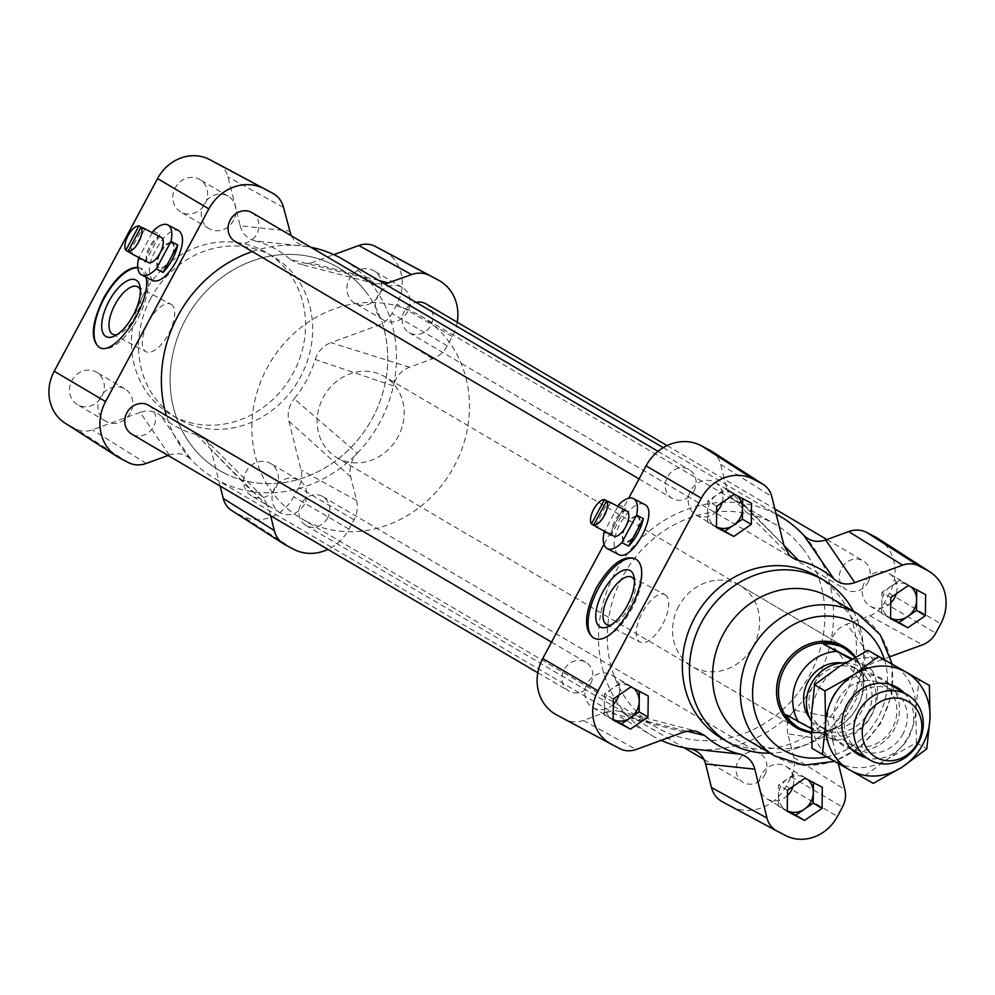 <?xml version="1.0" encoding="UTF-8"?>
<svg xmlns="http://www.w3.org/2000/svg" width="995" height="995" viewBox="0 0 995 995"><rect width="100%" height="100%" fill="white"/><g stroke="black" fill="none" stroke-linecap="round" stroke-linejoin="round"><path stroke-width="0.75" stroke-dasharray="4.97 3.73" d="M626.9 511.119A14.104 6.181 -62.3 0 0 614.873 520.746A14.104 6.181 -62.3 0 0 613.803 536.106M593.605 525.124L595.159 525.945A14.104 6.181 -62.3 0 0 595.333 526.168M595.159 525.945L608.156 501.691M610.345 502.836L597.286 527.201M617.895 506.405L604.562 531.268M618.828 504.652L625.569 508.184L610.83 535.671L604.102 532.138M618.268 554.377C612.112 549.128 612.796 538.643 620.295 522.91L629.512 510.248C635.444 504.54 640.432 502.587 644.449 504.39M625.569 508.184A28.208 12.35 -62.3 0 0 610.83 535.671M161.302 237.444A14.104 6.181 -62.3 0 0 149.287 247.071A14.104 6.181 -62.3 0 0 148.205 262.431M128.007 251.449L129.561 252.27A14.104 6.181 -62.3 0 0 129.736 252.494M129.561 252.27L142.571 228.017M144.76 229.161L131.701 253.514M152.297 232.718L138.964 257.593M153.242 230.977L159.984 234.509L145.245 261.996L138.504 258.464M152.658 280.69C145.805 270.789 149.772 256.188 164.573 236.909C170.356 231.126 175.12 229.061 178.876 230.728M159.984 234.509A28.208 12.35 -62.3 0 0 145.245 261.996M327.604 517.96A16.691 15 -59.6 0 1 305.851 525.372A16.691 15 -59.6 0 1 301.385 503.383A16.691 15 -59.6 0 1 322.778 496.592A16.691 15 -59.6 0 1 327.604 517.96M764.769 774.918A16.691 15 120.4 0 0 759.931 753.563A16.691 15 120.4 0 0 738.539 760.354A16.691 15 120.4 0 0 743.016 782.344A16.691 15 120.4 0 0 764.769 774.918M251.984 212.656A16.691 15 -59.6 0 1 256.822 234.012A16.691 15 -59.6 0 1 235.069 241.437M693.975 490.983A16.691 15 120.4 0 0 689.149 469.628A16.691 15 120.4 0 0 667.757 476.406A16.691 15 120.4 0 0 672.222 498.408A16.691 15 120.4 0 0 693.975 490.983M426.084 303.923A16.691 15 -59.6 0 1 430.91 325.29A16.691 15 -59.6 0 1 409.156 332.716A16.691 15 -59.6 0 1 402.602 315.962A16.691 15 -59.6 0 1 416.047 302.356M868.075 582.249A16.691 15 120.4 0 0 863.237 560.894A16.691 15 120.4 0 0 841.845 567.685A16.691 15 120.4 0 0 846.322 589.674A16.691 15 120.4 0 0 868.075 582.249M148.678 405.326A16.691 15 -59.6 0 1 153.504 426.681A16.691 15 -59.6 0 1 131.763 434.106M590.669 683.652A16.691 15 120.4 0 0 585.844 662.284A16.691 15 120.4 0 0 564.439 669.075A16.691 15 120.4 0 0 568.916 691.077A16.691 15 120.4 0 0 590.669 683.652M343.263 259.558A126.962 114.114 -59.6 0 1 366.533 278.277A126.962 114.114 -59.6 0 1 393.373 385.898A126.962 114.114 -59.6 0 1 357.28 453.21A126.962 114.114 -59.6 0 1 252.133 491.654A126.962 114.114 -59.6 0 1 214.584 478.471A126.962 114.114 -59.6 0 1 191.301 459.765A126.962 114.114 -59.6 0 1 166.414 415.748M252.307 251.573A126.962 114.114 -59.6 0 1 305.714 246.387A126.962 114.114 -59.6 0 1 310.888 247.282M776.175 514.166A126.962 114.114 120.4 0 0 742.867 503.346A126.962 114.114 120.4 0 0 614.997 572.983A126.962 114.114 120.4 0 0 628.467 716.723A126.962 114.114 120.4 0 0 651.737 735.442A126.962 114.114 120.4 0 0 661.178 740.342M689.286 748.613A126.962 114.114 120.4 0 0 794.433 710.181A126.962 114.114 120.4 0 0 830.526 642.869A126.962 114.114 120.4 0 0 803.699 535.235M365.538 291.423A117.559 105.657 120.4 0 0 338.487 267.667A117.559 105.657 120.4 0 0 187.831 315.477A117.559 105.657 120.4 0 0 219.348 470.361A117.559 105.657 120.4 0 0 358.573 438.982A117.559 105.657 120.4 0 0 365.538 291.423M802.691 548.394A117.559 105.657 -59.6 0 1 795.739 695.953A117.559 105.657 -59.6 0 1 656.513 727.333A117.559 105.657 -59.6 0 1 624.997 572.436A117.559 105.657 -59.6 0 1 775.652 524.639A117.559 105.657 -59.6 0 1 802.691 548.394M683.951 732.021L606.477 711.972L583.431 720.405A25.858 23.246 -59.6 0 1 565.297 719.447L556.827 715.007M890.388 656.563L874.704 662.297C866.993 665.344 861.769 670.953 859.021 679.112A101.801 91.503 -59.6 0 1 837.927 718.452C832.641 725.255 830.875 732.681 832.653 740.715L787.853 733.875L793.736 757.469A25.858 23.246 -59.6 0 1 791.125 776.747L786.112 786.112A43.494 39.091 -59.6 0 1 730.927 806.273L722.457 801.846M832.653 740.715L838.325 763.501M878.013 538.519A43.494 39.091 -59.6 0 1 889.418 593.443L884.393 602.808A25.858 23.246 -59.6 0 1 869.717 615.756L846.67 624.188L874.704 662.297M711.301 451.058A25.858 23.246 -59.6 0 1 720.678 464.429L726.561 488.023L783.973 545.471M678.64 606.353A47.026 42.263 120.4 0 0 692.246 666.526A47.026 42.263 120.4 0 0 752.518 647.397A47.026 42.263 120.4 0 0 739.907 585.446A47.026 42.263 120.4 0 0 678.64 606.353M787.853 733.875C785.975 725.081 788.177 717.184 794.433 710.181L837.927 718.452M859.021 679.112L830.526 642.869C832.877 633.815 838.263 627.584 846.67 624.188M606.477 711.972L615.184 710.629L619.325 711.263L622.472 712.395L628.467 716.723L686.774 731.188M603.99 544.302L628.703 498.221M783.948 545.384L742.867 503.346L735.255 500.485L732.133 497.973L729.808 495.187L726.561 488.023M817.044 576.242A94.04 84.525 -59.6 0 1 842.268 700.157A94.04 84.525 -59.6 0 1 721.736 738.402M739.907 585.446L843.872 646.551A47.026 42.263 -59.6 0 1 856.471 708.502A47.026 42.263 -59.6 0 1 796.211 727.631L692.246 666.526M853.474 611.291A94.04 84.525 -59.6 0 1 862.603 639.499A94.04 84.525 -59.6 0 1 799.159 747.432A94.04 84.525 -59.6 0 1 770.08 753.178M830.402 597.734A82.286 73.966 -59.6 0 1 864.046 649.424A82.286 73.966 -59.6 0 1 808.537 743.862A82.286 73.966 -59.6 0 1 747.009 739.621M457.202 322.218A43.494 39.091 -59.6 0 1 452.252 336.472L447.228 345.837A25.858 23.246 -59.6 0 1 432.564 358.797L409.505 367.217C401.097 370.613 395.724 376.844 393.373 385.898L315.241 359.469A101.801 91.503 -59.6 0 1 294.147 398.808L357.28 453.21C351.011 460.212 348.822 468.11 350.7 476.903L356.583 500.497A25.858 23.246 -59.6 0 1 353.971 519.776L348.946 529.141A43.494 39.091 -59.6 0 1 327.902 549.402M379.282 294.831A18.805 16.903 120.4 0 0 373.846 270.764A18.805 16.903 120.4 0 0 349.73 278.413A18.805 16.903 120.4 0 0 354.78 303.201A18.805 16.903 120.4 0 0 379.282 294.831M101.876 396.234A18.805 16.903 120.4 0 0 96.44 372.167A18.805 16.903 120.4 0 0 72.336 379.816A18.805 16.903 120.4 0 0 77.374 404.592A18.805 16.903 120.4 0 0 101.876 396.234M205.194 203.565A18.805 16.903 120.4 0 0 199.746 179.498A18.805 16.903 120.4 0 0 175.642 187.147A18.805 16.903 120.4 0 0 180.68 211.923A18.805 16.903 120.4 0 0 205.194 203.565M275.976 487.5A18.805 16.903 120.4 0 0 270.528 463.434A18.805 16.903 120.4 0 0 246.424 471.083A18.805 16.903 120.4 0 0 251.474 495.871A18.805 16.903 120.4 0 0 275.976 487.5M150.73 298.425A94.04 84.525 120.4 0 0 177.956 418.758A94.04 84.525 120.4 0 0 298.475 380.513A94.04 84.525 120.4 0 0 273.264 256.598A94.04 84.525 120.4 0 0 150.73 298.425M350.7 476.903L288.861 421.084C287.095 413.062 288.849 405.637 294.147 398.808M288.861 421.084L301.062 469.976A23.395 21.032 -59.6 0 1 298.699 487.413L293.674 496.779A41.031 36.877 -59.6 0 1 241.611 515.808L233.153 511.368A23.395 21.032 -59.6 0 1 231.711 510.534M220.131 486.058L211.027 449.529L268.439 506.977L262.929 497.077L259.11 494.129L252.133 491.654L196.45 434.517L205.592 439.703L208.303 443.111L211.027 449.529M196.45 434.517A101.801 91.503 -59.6 0 1 160.904 415.885L191.301 459.765C185.207 453.782 177.881 452.203 169.324 455.013L168.093 455.461M169.324 455.013L140.158 412.378C147.981 409.753 154.897 410.923 160.904 415.885M140.158 412.378L92.398 429.84A23.395 21.032 -59.6 0 1 75.981 428.969L67.523 424.529A41.031 36.877 -59.6 0 1 64.986 423.062M218.353 164.15A23.395 21.032 -59.6 0 1 228.004 176.936L240.193 225.828L289.396 231.064M291.1 235.641L294.172 240.168L298.724 243.899L305.714 246.387L254.757 240.84C247.245 238.713 242.382 233.713 240.193 225.828M254.757 240.84A101.801 91.503 -59.6 0 1 290.316 259.484L366.533 278.277L375.762 283.749L384.878 284.023M378.859 280.49L311.049 262.978L302.331 264.334L298.4 263.75L290.316 259.484M311.049 262.978L333.822 254.658M384.207 251.101A41.031 36.877 -59.6 0 1 396.98 304.109L391.955 313.475A23.395 21.032 -59.6 0 1 378.685 325.191L330.925 342.653L409.505 367.217M315.241 359.469C317.965 351.322 323.201 345.713 330.925 342.653M270.615 515.733L268.439 506.977M171.152 304.346A26.803 11.741 117.7 0 1 168.752 333.661A26.803 11.741 117.7 0 1 146.054 351.708A26.803 11.741 117.7 0 1 148.093 322.517A26.803 11.741 117.7 0 1 170.941 304.221A26.803 11.741 117.7 0 1 171.152 304.346M137.758 267.269L140.954 268.339L146.091 277.257M137.807 267.755A44.675 19.564 117.7 0 1 141.8 268.774A44.675 19.564 117.7 0 1 142.161 268.973A44.675 19.564 117.7 0 1 138.156 317.84A44.675 19.564 117.7 0 1 100.308 347.902A44.675 19.564 117.7 0 1 99.711 347.553M665.182 594.736A26.803 11.741 117.7 0 1 662.782 624.064A26.803 11.741 117.7 0 1 640.071 642.098A26.803 11.741 117.7 0 1 642.123 612.908A26.803 11.741 117.7 0 1 664.971 594.612A26.803 11.741 117.7 0 1 665.182 594.736M635.22 558.879A44.675 19.564 117.7 0 1 635.83 559.165A44.675 19.564 117.7 0 1 636.191 559.364A44.675 19.564 117.7 0 1 632.186 608.231A44.675 19.564 117.7 0 1 594.338 638.293A44.675 19.564 117.7 0 1 593.766 637.969M143.616 294.246A94.04 84.525 -59.6 0 1 266.15 252.419A94.04 84.525 -59.6 0 1 291.373 376.334A94.04 84.525 -59.6 0 1 170.841 414.579A94.04 84.525 -59.6 0 1 143.616 294.246M805.03 778.189L813.425 782.592M822.318 787.244L813.437 782.02M890.799 597.56L881.918 592.336L899.455 580.296L908.099 584.824A18.805 16.903 -59.6 0 1 908.746 585.184A18.805 16.903 -59.6 0 1 911.296 587.062M908.336 585.52L899.455 580.296M787.256 811.335L778.364 806.112L787.256 810.763A18.805 16.903 -59.6 0 1 787.02 810.639A18.805 16.903 -59.6 0 1 786.373 810.278A18.805 16.903 -59.6 0 1 778.488 795.552A18.805 16.903 -59.6 0 1 787.381 778.986A18.805 16.903 -59.6 0 1 804.793 777.493A18.805 16.903 -59.6 0 1 805.428 777.854A18.805 16.903 -59.6 0 1 807.977 779.732M778.364 806.112L778.612 785.005L796.137 772.966M787.493 790.229L778.612 785.005M716.462 527.387L707.582 522.164L716.475 526.828A18.805 16.903 -59.6 0 1 716.226 526.703A18.805 16.903 -59.6 0 1 715.579 526.343A18.805 16.903 -59.6 0 1 707.694 511.617A18.805 16.903 -59.6 0 1 716.587 495.037A18.805 16.903 -59.6 0 1 733.999 493.557A18.805 16.903 -59.6 0 1 734.646 493.918A18.805 16.903 -59.6 0 1 737.195 495.796M707.582 522.164L707.818 501.057L725.355 489.018L742.643 498.644M751.536 503.308L742.643 498.085M734.235 494.241L725.355 489.018M716.711 506.281L707.818 501.057M613.156 720.057L604.276 714.833L613.169 719.497A18.805 16.903 -59.6 0 1 612.92 719.373A18.805 16.903 -59.6 0 1 612.273 719.012A18.805 16.903 -59.6 0 1 604.388 704.286A18.805 16.903 -59.6 0 1 613.281 687.707A18.805 16.903 -59.6 0 1 630.693 686.227A18.805 16.903 -59.6 0 1 631.34 686.575A18.805 16.903 -59.6 0 1 633.89 688.465M604.276 714.833L604.512 693.726L622.049 681.687L639.337 691.314M648.23 695.978L639.337 690.754M630.929 686.911L622.049 681.687M613.393 698.95L604.512 693.726M890.562 618.666L881.682 613.442L890.562 618.106A18.805 16.903 -59.6 0 1 890.326 617.97A18.805 16.903 -59.6 0 1 889.679 617.609A18.805 16.903 -59.6 0 1 881.794 602.883A18.805 16.903 -59.6 0 1 890.687 586.316A18.805 16.903 -59.6 0 1 908.099 584.824L916.731 589.923M881.682 613.442L881.918 592.336M925.624 594.587L916.743 589.363M787.431 795.577A18.805 16.903 -59.6 0 1 766.822 798.786A18.805 16.903 -59.6 0 1 758.936 784.06A18.805 16.903 -59.6 0 1 768.165 767.269A18.805 16.903 -59.6 0 1 785.888 766.361A18.805 16.903 -59.6 0 1 792.953 786.473M716.649 511.641A18.805 16.903 -59.6 0 1 696.027 514.85A18.805 16.903 -59.6 0 1 688.154 500.124A18.805 16.903 -59.6 0 1 697.371 483.321A18.805 16.903 -59.6 0 1 715.094 482.426A18.805 16.903 -59.6 0 1 722.159 502.537M613.343 704.311A18.805 16.903 -59.6 0 1 592.721 707.52A18.805 16.903 -59.6 0 1 584.849 692.794A18.805 16.903 -59.6 0 1 594.065 675.991A18.805 16.903 -59.6 0 1 611.788 675.095A18.805 16.903 -59.6 0 1 618.853 695.207M890.736 602.908A18.805 16.903 -59.6 0 1 870.127 606.129A18.805 16.903 -59.6 0 1 862.255 591.391A18.805 16.903 -59.6 0 1 871.471 574.6A18.805 16.903 -59.6 0 1 889.194 573.692A18.805 16.903 -59.6 0 1 896.259 593.804M304.408 504.216A18.805 16.903 -59.6 0 1 279.906 512.574A18.805 16.903 -59.6 0 1 274.856 487.799A18.805 16.903 -59.6 0 1 298.973 480.15A18.805 16.903 -59.6 0 1 304.408 504.216M233.626 220.281A18.805 16.903 -59.6 0 1 209.112 228.639A18.805 16.903 -59.6 0 1 204.075 203.851A18.805 16.903 -59.6 0 1 228.178 196.214A18.805 16.903 -59.6 0 1 233.626 220.281M130.32 412.937A18.805 16.903 -59.6 0 1 105.806 421.308A18.805 16.903 -59.6 0 1 100.769 396.52A18.805 16.903 -59.6 0 1 124.873 388.871A18.805 16.903 -59.6 0 1 130.32 412.937M407.714 311.547A18.805 16.903 -59.6 0 1 383.212 319.905A18.805 16.903 -59.6 0 1 378.162 295.129A18.805 16.903 -59.6 0 1 402.278 287.48A18.805 16.903 -59.6 0 1 407.714 311.547M634.412 580.359A26.803 11.741 117.7 0 1 635.133 582.809A26.803 11.741 117.7 0 1 629.599 606.341A26.803 11.741 117.7 0 1 613.393 624.275A26.803 11.741 117.7 0 1 610.967 625.071M140.382 289.968A26.803 11.741 117.7 0 1 141.103 292.418A26.803 11.741 117.7 0 1 135.569 315.95A26.803 11.741 117.7 0 1 119.375 333.885A26.803 11.741 117.7 0 1 116.95 334.681M636.303 516.305A14.104 6.181 117.7 0 1 637.385 516.616A14.104 6.181 117.7 0 1 636.303 531.977A14.104 6.181 117.7 0 1 624.288 541.603A14.104 6.181 117.7 0 1 624.798 527.375A14.104 6.181 117.7 0 1 636.303 516.305M636.775 516.567C633.106 516.679 629.462 519.875 625.83 526.156C622.074 534.016 621.738 539.265 624.81 541.889C631.775 546.305 645.494 520.099 637.907 516.89L636.775 516.567M170.705 242.631A14.104 6.181 117.7 0 1 171.787 242.942A14.104 6.181 117.7 0 1 170.705 258.302A14.104 6.181 117.7 0 1 158.69 267.929A14.104 6.181 117.7 0 1 159.2 253.7A14.104 6.181 117.7 0 1 170.705 242.631M171.264 242.929C167.794 243.141 164.237 246.387 160.63 252.68C156.849 260.528 156.377 265.702 159.212 268.202C165.667 272.356 179.411 246.163 172.322 243.215L171.264 242.929M811.223 721.002A37.623 33.805 120.4 0 0 822.181 731.984A37.623 33.805 120.4 0 0 823.686 732.817A37.623 33.805 120.4 0 0 870.861 715.865A37.623 33.805 120.4 0 0 860.314 667.123A37.623 33.805 120.4 0 0 858.809 666.302A37.623 33.805 120.4 0 0 845.165 662.881M824.557 729.248A34.091 30.646 -59.6 0 1 823.201 728.489A34.091 30.646 -59.6 0 1 814.059 683.577A34.091 30.646 -59.6 0 1 857.752 669.71A34.091 30.646 -59.6 0 1 867.317 713.888A34.091 30.646 -59.6 0 1 824.557 729.248M855.14 657.135L859.319 662.558L871.757 669.871L851.235 659.312M852.081 658.839L859.319 662.558M786.087 714.758L822.007 733.228L811.248 732.27M811.186 728.576L834.444 740.541L822.007 733.228M871.757 669.871A45.845 41.205 -59.6 0 1 871.794 714.82A45.845 41.205 -59.6 0 1 834.444 740.541M844.407 648.243A45.845 41.205 -59.6 0 1 856.956 707.632A45.845 41.205 -59.6 0 1 799.52 728.141A45.845 41.205 -59.6 0 1 797.953 727.283M841.894 662.981A34.091 30.646 -59.6 0 1 852.416 666.575A34.091 30.646 -59.6 0 1 861.993 710.753A34.091 30.646 -59.6 0 1 819.233 726.114A34.091 30.646 -59.6 0 1 817.865 725.355A34.091 30.646 -59.6 0 1 809.607 717.917M855.439 656.961A47.026 42.263 -59.6 0 1 856.683 708.428A47.026 42.263 -59.6 0 1 811.261 732.718M338.71 458.633A47.026 42.263 -59.6 0 1 336.832 457.601A47.026 42.263 -59.6 0 1 324.233 395.649A47.026 42.263 -59.6 0 1 384.493 376.533A47.026 42.263 -59.6 0 1 397.689 437.452A47.026 42.263 -59.6 0 1 338.71 458.633M305.776 520.994A117.559 105.657 -59.6 0 1 301.099 518.407A117.559 105.657 -59.6 0 1 269.57 363.523A117.559 105.657 -59.6 0 1 420.238 315.726A117.559 105.657 -59.6 0 1 453.235 468.023A117.559 105.657 -59.6 0 1 305.776 520.994M224.037 472.948A117.559 105.657 -59.6 0 1 219.348 470.361A117.559 105.657 -59.6 0 1 187.831 315.477A117.559 105.657 -59.6 0 1 338.487 267.667A117.559 105.657 -59.6 0 1 371.483 419.977A117.559 105.657 -59.6 0 1 224.037 472.948M838.723 698.565A34.091 30.646 120.4 0 0 848.076 743.116A34.091 30.646 120.4 0 0 891.98 728.887A34.091 30.646 120.4 0 0 882.627 684.336A34.091 30.646 120.4 0 0 838.723 698.565M833.275 695.43A38.793 34.862 -59.6 0 1 895.425 692.159A38.793 34.862 -59.6 0 1 862.031 750.454A38.793 34.862 -59.6 0 1 833.275 695.43M902.378 734.994A34.091 30.646 120.4 0 0 893.025 690.443A34.091 30.646 120.4 0 0 849.332 704.311A34.091 30.646 120.4 0 0 858.474 749.223A34.091 30.646 120.4 0 0 902.378 734.994M839.432 666.476A56.429 50.72 -59.6 0 1 891.619 663.715A56.429 50.72 -59.6 0 1 915.773 709.932A56.429 50.72 -59.6 0 1 887.727 758.899A56.429 50.72 -59.6 0 1 835.526 761.648A56.429 50.72 -59.6 0 1 811.385 715.43A56.429 50.72 -59.6 0 1 839.432 666.476M904.206 692.93A38.793 34.862 -59.6 0 1 908.099 738.29A38.793 34.862 -59.6 0 1 866.073 757.792M811.995 748.277L862.889 777.257L887.727 758.899L916.383 742.78L915.773 709.932L918.982 679.324M916.383 742.78L926.78 748.887M862.889 777.257L873.287 783.363M565.297 719.447L619.761 748.613M583.431 720.405L636.178 749.484M730.927 806.273L785.403 835.452M786.112 786.112L837.454 816.422M791.125 776.747L842.479 807.057M793.736 757.469L844.842 789.607M869.717 615.756L922.464 644.835M884.393 602.808L935.748 633.118M889.418 593.443L940.772 623.753M720.678 464.429L771.784 496.58M858.187 614.064A82.286 73.966 -59.6 0 1 880.252 722.482A82.286 73.966 -59.6 0 1 774.782 755.939M884.431 659.635A72.884 65.508 -59.6 0 1 826.696 756.847M119.661 458.036L67.523 424.529M128.131 462.476L75.981 428.969M146.265 463.434L92.398 429.84M285.304 544.874L233.153 511.368M293.761 549.315L241.611 515.808M348.946 529.141L293.674 496.779M353.971 519.776L298.699 487.413M356.583 500.497L301.062 469.976M447.228 345.837L391.955 313.475M432.564 358.797L378.685 325.191M452.252 336.472L396.98 304.109M283.525 207.47L228.004 176.936M305.851 525.372L684.112 747.718M703.888 759.347L743.016 782.344M322.778 496.592L759.931 753.563M639.051 478.906L672.222 498.408M658.018 451.332L689.149 469.628M409.156 332.716L846.322 589.674M667.098 445.598L774.869 508.942M826.907 539.539L863.237 560.894M537.797 672.782L568.916 691.077M551.541 642.123L585.844 662.284M214.584 478.471L651.737 735.442M663.255 447.663L776.125 514.005M301.099 518.407L656.513 727.333M420.238 315.726L775.652 524.639M864.046 649.424L862.603 639.499M808.537 743.862L799.159 747.432M892.105 663.988L891.881 694.224L880.985 723.091L860.986 746.586L834.631 761.386M99.102 347.267L100.308 347.902M140.606 268.152L141.8 268.774M593.157 637.671L594.338 638.293M634.611 558.531L635.83 559.165M273.264 256.598L266.15 252.419M177.956 418.758L170.841 414.579M805.428 777.854L785.888 766.361M786.373 810.278L766.822 798.786M734.646 493.918L715.094 482.426M715.579 526.343L696.027 514.85M631.34 686.575L611.788 675.095M612.273 719.012L592.721 707.52M908.746 585.184L889.194 573.692M889.679 617.609L870.127 606.129M298.973 480.15L270.528 463.434M279.906 512.574L251.474 495.871M228.178 196.214L199.746 179.498M209.112 228.639L180.68 211.923M124.873 388.871L96.44 372.167M105.806 421.308L77.374 404.592M402.278 287.48L373.846 270.764M383.212 319.905L354.78 303.201M606.751 624.624L640.071 642.098M631.651 577.15L664.971 594.612M635.133 582.809L634.089 577.162M613.393 624.275L608.156 626.626M112.733 334.233L146.054 351.708M137.621 286.759L170.941 304.221M141.103 292.418L140.059 286.771M119.375 333.885L114.126 336.235M732.133 497.973L789.458 555.347M619.325 711.263L696.649 731.263M375.762 283.749L298.4 263.75M262.929 497.077L205.592 439.703M889.518 684.286L860.314 667.123M851.384 749.148L822.181 731.984M857.752 669.71L852.416 666.575M823.201 728.489L817.865 725.355M843.872 646.551L384.493 376.533M796.211 727.631L336.832 457.601M848.076 743.116L858.474 749.223M882.627 684.336L893.025 690.443"/><path stroke-width="1.49" d="M591.416 523.979L604.475 499.627A14.104 6.181 -62.3 0 0 593.679 509.291A14.104 6.181 -62.3 0 0 591.416 523.979L593.605 525.124M595.333 526.168A14.104 6.181 -62.3 0 0 596.204 526.89L613.803 536.106A14.104 6.181 -62.3 0 0 625.755 526.616A14.104 6.181 -62.3 0 0 627.012 511.194A14.104 6.181 -62.3 0 0 626.9 511.119L609.301 501.903A14.104 6.181 -62.3 0 0 608.219 501.592L604.475 499.627M596.204 526.89A14.104 6.181 -62.3 0 0 597.286 527.201L593.542 525.236A14.104 6.181 -62.3 0 0 604.338 515.559A14.104 6.181 -62.3 0 0 606.602 500.883L610.345 502.836A14.104 6.181 -62.3 0 0 609.413 501.965A14.104 6.181 -62.3 0 0 609.301 501.903M606.602 500.883L593.542 525.236M604.562 531.268L604.102 532.138A28.208 12.35 -62.3 0 0 607.248 548.606A28.208 12.35 -62.3 0 0 621.863 542.586L636.601 515.099A28.208 12.35 -62.3 0 0 633.454 498.632A28.208 12.35 -62.3 0 0 618.828 504.652L617.895 506.405M621.863 542.586L628.604 546.118L643.342 518.631L636.601 515.099M633.454 498.632L644.449 504.39C659.635 510.821 632.198 563.22 618.268 554.377L607.248 548.606M628.604 546.118A28.208 12.35 -62.3 0 0 643.342 518.631M138.877 225.94A14.104 6.181 -62.3 0 0 128.081 235.616A14.104 6.181 -62.3 0 0 125.818 250.305L138.877 225.94L142.621 227.905A14.104 6.181 -62.3 0 1 143.703 228.216A14.104 6.181 -62.3 0 1 143.827 228.278A14.104 6.181 -62.3 0 1 144.76 229.161L141.016 227.196L127.945 251.561A14.104 6.181 -62.3 0 0 138.74 241.884A14.104 6.181 -62.3 0 0 141.016 227.196M129.736 252.494A14.104 6.181 -62.3 0 0 130.606 253.203L148.205 262.431A14.104 6.181 -62.3 0 0 160.158 252.941A14.104 6.181 -62.3 0 0 161.426 237.506A14.104 6.181 -62.3 0 0 161.302 237.444L143.703 228.216M130.606 253.203A14.104 6.181 -62.3 0 0 131.701 253.514L127.945 251.561M128.007 251.449L125.818 250.305M138.964 257.593L138.504 258.464A28.208 12.35 -62.3 0 0 141.651 274.931A28.208 12.35 -62.3 0 0 156.277 268.899L171.003 241.424A28.208 12.35 -62.3 0 0 167.857 224.945A28.208 12.35 -62.3 0 0 153.242 230.977L152.297 232.718M156.277 268.899L163.006 272.431L177.744 244.957L171.003 241.424M167.857 224.945L178.876 230.728C184.535 235.715 183.59 246.063 176.028 261.772C167.496 276.249 159.697 282.555 152.658 280.69L141.651 274.931M163.006 272.431A28.208 12.35 -62.3 0 0 177.744 244.957M639.051 478.906L235.069 241.437A16.691 15 -59.6 0 1 230.591 219.447A16.691 15 -59.6 0 1 251.984 212.656L658.018 451.332M416.047 302.356A16.691 15 -59.6 0 1 426.084 303.923L667.098 445.598M537.797 672.782L131.763 434.106A16.691 15 -59.6 0 1 127.285 412.117A16.691 15 -59.6 0 1 148.678 405.326L551.541 642.123M310.888 247.282A126.962 114.114 -59.6 0 1 343.263 259.558L663.255 447.663M838.325 763.501L844.842 789.607A23.395 21.032 -59.6 0 1 842.479 807.057L837.454 816.422A41.031 36.877 -59.6 0 1 785.403 835.452L776.933 831.012A23.395 21.032 -59.6 0 1 776.796 830.937A23.395 21.032 -59.6 0 1 766.996 818.064L754.807 769.172C752.63 761.299 747.767 756.299 740.243 754.16A101.801 91.503 -59.6 0 1 704.684 735.516L696.587 731.238L690.853 730.653L683.951 732.021L636.178 749.484A23.395 21.032 -59.6 0 1 619.761 748.613L611.303 744.173A41.031 36.877 -59.6 0 1 611.054 744.036A41.031 36.877 -59.6 0 1 598.02 690.891L701.326 498.221A41.031 36.877 -59.6 0 1 753.389 479.192L761.847 483.632A23.395 21.032 -59.6 0 1 763.289 484.465A23.395 21.032 -59.6 0 1 771.784 496.58L783.973 545.471L789.458 555.347L792.555 557.872L798.55 560.483A101.801 91.503 -59.6 0 1 834.096 579.115C840.091 584.077 847.006 585.247 854.842 582.622L825.676 539.986C817.119 542.797 809.793 541.218 803.699 535.235A126.962 114.114 120.4 0 0 780.416 516.529A126.962 114.114 120.4 0 0 776.175 514.166M661.178 740.342A126.962 114.114 120.4 0 0 689.286 748.613C697.706 750.255 703.142 755.354 705.604 763.936L754.807 769.172M166.414 415.748A126.962 114.114 -59.6 0 1 252.307 251.573M610.793 743.899L556.827 715.007A43.494 39.091 -59.6 0 1 556.553 714.858A43.494 39.091 -59.6 0 1 542.748 658.528L603.99 544.302M776.647 830.85L722.457 801.846A25.858 23.246 -59.6 0 1 722.295 801.759A25.858 23.246 -59.6 0 1 711.475 787.53L705.604 763.936M854.842 582.622L902.602 565.16A23.395 21.032 -59.6 0 1 919.019 566.031L927.477 570.471A41.031 36.877 -59.6 0 1 930.014 571.938A41.031 36.877 -59.6 0 1 940.772 623.753L935.748 633.118A23.395 21.032 -59.6 0 1 922.464 644.835L890.388 656.563M825.676 539.986L848.735 531.566A25.858 23.246 -59.6 0 1 866.869 532.524L875.339 536.964A43.494 39.091 -59.6 0 1 878.013 538.519L930.014 571.938M628.703 498.221L646.053 465.859A43.494 39.091 -59.6 0 1 701.239 445.685L709.696 450.126A25.858 23.246 -59.6 0 1 711.301 451.058L763.289 484.465M890.562 618.666L890.799 597.56L908.336 585.52L925.624 594.587L925.387 615.694L907.85 627.733L890.562 618.666M648.23 695.978L647.981 717.084L630.444 729.124L613.156 720.057L613.393 698.95L630.929 686.911L648.23 695.978M751.536 503.308L751.287 524.415L733.763 536.454L716.462 527.387L716.711 506.281L734.235 494.241L751.536 503.308M787.493 790.229L805.03 778.189L822.318 787.244L822.081 808.35L804.545 820.402L787.256 811.335L787.493 790.229M770.08 753.178A94.04 84.525 -59.6 0 1 728.85 742.581L721.736 738.402A94.04 84.525 -59.6 0 1 694.51 618.069A94.04 84.525 -59.6 0 1 789.209 566.478A94.04 84.525 -59.6 0 1 817.044 576.242L824.158 580.421A94.04 84.525 -59.6 0 1 853.474 611.291M811.261 732.718A47.026 42.263 -59.6 0 1 798.201 728.726A47.026 42.263 -59.6 0 1 796.336 727.693L796.211 727.631A47.026 42.263 -59.6 0 1 782.605 667.458A47.026 42.263 -59.6 0 1 843.872 646.551L843.984 646.626A47.026 42.263 -59.6 0 1 855.439 656.961M728.85 742.581A94.04 84.525 -59.6 0 1 701.624 622.236A94.04 84.525 -59.6 0 1 824.158 580.421M834.631 761.386L803.736 765.18L774.782 755.939L747.009 739.621A82.286 73.966 -59.6 0 1 723.191 634.325A82.286 73.966 -59.6 0 1 830.402 597.734L858.187 614.064L880.413 634.984L892.105 663.988M327.902 549.402A43.494 39.091 -59.6 0 1 293.761 549.315L285.304 544.874A25.858 23.246 -59.6 0 1 283.699 543.942L231.711 510.534A23.395 21.032 -59.6 0 1 223.216 498.42L220.131 486.058M168.093 455.461L146.265 463.434A25.858 23.246 -59.6 0 1 128.131 462.476L119.661 458.036A43.494 39.091 -59.6 0 1 116.987 456.481L64.986 423.062A41.031 36.877 -59.6 0 1 54.227 371.247L157.546 178.578A41.031 36.877 -59.6 0 1 209.597 159.548L218.067 163.988A23.395 21.032 -59.6 0 1 218.203 164.063A23.395 21.032 -59.6 0 1 218.353 164.15M333.822 254.658L358.822 245.516A23.395 21.032 -59.6 0 1 375.239 246.387L383.697 250.827A41.031 36.877 -59.6 0 1 383.946 250.964A41.031 36.877 -59.6 0 1 384.207 251.101M116.987 456.481A43.494 39.091 -59.6 0 1 105.582 401.557L208.888 208.888A43.494 39.091 -59.6 0 1 264.073 188.727L272.543 193.154A25.858 23.246 -59.6 0 1 272.705 193.241A25.858 23.246 -59.6 0 1 283.525 207.47L291.1 235.641M283.699 543.942A25.858 23.246 -59.6 0 1 274.321 530.571L270.615 515.733M384.878 284.023L411.569 274.595A25.858 23.246 -59.6 0 1 429.703 275.553L438.173 279.993A43.494 39.091 -59.6 0 1 438.447 280.142A43.494 39.091 -59.6 0 1 457.202 322.218M146.091 277.257C151.986 302.356 114.711 357.889 99.102 347.267C90.122 339.357 91.627 322.965 103.592 298.102C115.308 277.792 126.701 267.518 137.758 267.269M99.711 347.553A44.675 19.564 117.7 0 1 102.025 302.654A44.675 19.564 117.7 0 1 137.807 267.755M596.378 587.846C609.972 564.961 622.721 555.185 634.611 558.531L634.984 558.73C658.267 569.837 614.947 651.576 593.157 637.671C583.418 629.362 584.488 612.746 596.378 587.846M593.766 637.969A44.675 19.564 117.7 0 1 597.746 589.662A44.675 19.564 117.7 0 1 635.22 558.879M737.195 495.796A18.805 16.903 -59.6 0 1 742.531 508.644A18.805 16.903 -59.6 0 1 733.638 525.211L724.87 531.231L716.475 526.828A18.805 16.903 -59.6 0 0 733.638 525.211L742.407 519.191L751.287 524.415M733.763 536.454L724.87 531.231M633.89 688.465A18.805 16.903 -59.6 0 1 639.213 701.313A18.805 16.903 -59.6 0 1 630.332 717.88L621.564 723.9L613.169 719.497A18.805 16.903 -59.6 0 0 630.332 717.88L639.101 711.86L647.981 717.084M630.444 729.124L621.564 723.9M804.433 809.159A18.805 16.903 -59.6 0 1 787.256 810.763L795.664 815.179L804.433 809.159A18.805 16.903 -59.6 0 0 813.313 792.58L813.201 803.127L804.433 809.159M807.977 779.732A18.805 16.903 -59.6 0 1 813.313 792.58L813.425 782.592M822.081 808.35L813.201 803.127M804.545 820.402L795.664 815.179M742.643 498.644L742.407 519.191M639.337 691.314L639.101 711.86M907.738 616.49A18.805 16.903 -59.6 0 1 890.562 618.094L898.97 622.509L907.738 616.49A18.805 16.903 -59.6 0 0 916.619 599.91L916.507 610.47L907.738 616.49M911.296 587.062A18.805 16.903 -59.6 0 1 916.619 599.91L916.731 589.923M925.387 615.694L916.507 610.47M907.85 627.733L898.97 622.509M792.953 786.473A18.805 16.903 -59.6 0 1 791.336 790.428A18.805 16.903 -59.6 0 1 787.431 795.577M722.159 502.537A18.805 16.903 -59.6 0 1 720.542 506.492A18.805 16.903 -59.6 0 1 716.649 511.641M618.853 695.207A18.805 16.903 -59.6 0 1 617.236 699.162A18.805 16.903 -59.6 0 1 613.343 704.311M896.259 593.804A18.805 16.903 -59.6 0 1 894.642 597.759A18.805 16.903 -59.6 0 1 890.736 602.908M610.967 625.071A26.803 11.741 117.7 0 1 606.751 624.624A26.803 11.741 117.7 0 1 606.54 624.499A26.803 11.741 117.7 0 1 608.94 595.184A26.803 11.741 117.7 0 1 631.651 577.15A26.803 11.741 117.7 0 1 631.862 577.274A26.803 11.741 117.7 0 1 634.412 580.359M599.973 626.9A31.977 14.005 -62.3 0 0 608.156 626.626A31.977 14.005 -62.3 0 0 627.484 605.234A31.977 14.005 -62.3 0 0 634.089 577.162A31.977 14.005 -62.3 0 0 607 585.035A31.977 14.005 -62.3 0 0 599.973 626.9M116.95 334.681A26.803 11.741 117.7 0 1 112.733 334.233A26.803 11.741 117.7 0 1 112.51 334.109A26.803 11.741 117.7 0 1 114.91 304.793A26.803 11.741 117.7 0 1 137.621 286.759A26.803 11.741 117.7 0 1 137.832 286.871A26.803 11.741 117.7 0 1 140.382 289.968M105.943 336.509A31.977 14.005 -62.3 0 0 114.126 336.235A31.977 14.005 -62.3 0 0 133.454 314.843A31.977 14.005 -62.3 0 0 140.059 286.771A31.977 14.005 -62.3 0 0 112.97 294.644A31.977 14.005 -62.3 0 0 105.943 336.509M798.55 560.483L783.948 545.384M803.699 535.235L834.096 579.115M740.243 754.16L689.286 748.613M686.774 731.188L704.684 735.516M876.981 757.854A32.188 28.93 -59.6 0 1 877.242 703.701A32.188 28.93 -59.6 0 1 921.818 726.636A32.188 28.93 -59.6 0 1 876.981 757.854M870.899 760.566A37.623 33.805 120.4 0 0 918.074 743.613A37.623 33.805 120.4 0 0 907.515 694.871A37.623 33.805 120.4 0 0 859.307 710.169A37.623 33.805 120.4 0 0 869.394 759.732A37.623 33.805 120.4 0 0 870.899 760.566M845.165 662.881A37.623 33.805 120.4 0 0 812.044 682.52A37.623 33.805 120.4 0 0 811.223 721.002M851.235 659.312L823.412 644.088L831.061 643.827L840.24 646.165L844.668 648.392L855.14 657.135M823.412 644.088L852.081 658.839M811.248 732.27L800.017 728.439L795.963 726.002L790.229 720.915L786.087 714.758L811.186 728.576M797.953 727.283A45.845 41.205 -59.6 0 1 797.691 727.134A45.845 41.205 -59.6 0 1 785.403 666.737A45.845 41.205 -59.6 0 1 844.158 648.093A45.845 41.205 -59.6 0 1 844.407 648.243M798.525 722.071A45.845 41.205 -59.6 0 1 798.487 677.11A45.845 41.205 -59.6 0 1 835.85 651.402M809.607 717.917A34.091 30.646 -59.6 0 1 808.724 680.443A34.091 30.646 -59.6 0 1 841.894 662.981M796.336 727.693A47.026 42.263 -59.6 0 1 783.724 665.742A47.026 42.263 -59.6 0 1 843.984 646.626M866.073 757.792A38.793 34.862 -59.6 0 1 847.74 703.365A38.793 34.862 -59.6 0 1 904.206 692.93M926.78 748.887L901.943 767.244A56.429 50.72 120.4 0 0 929.989 718.29L926.78 748.887M873.287 783.363L849.742 770.006A56.429 50.72 120.4 0 0 901.943 767.244L873.287 783.363M849.742 770.006L822.392 754.397L825.601 723.788A56.429 50.72 120.4 0 0 849.742 770.006M825.601 723.788L824.992 690.953L853.648 674.834A56.429 50.72 120.4 0 0 825.601 723.788M853.648 674.834L878.486 656.476L905.836 672.073A56.429 50.72 120.4 0 0 853.648 674.834M905.836 672.073L929.38 685.443L929.989 718.29A56.429 50.72 120.4 0 0 905.836 672.073M929.38 685.443L868.088 650.357L839.432 666.476L814.594 684.834L811.385 715.43L811.995 748.277L822.392 754.397M814.594 684.834L824.992 690.953M868.088 650.357L878.486 656.476M542.748 658.528L598.02 690.891M711.475 787.53L766.996 818.064M875.339 536.964L927.477 570.471M866.869 532.524L919.019 566.031M848.735 531.566L902.602 565.16M709.696 450.126L761.847 483.632M701.239 445.685L753.389 479.192M646.053 465.859L701.326 498.221M774.782 755.939A82.286 73.966 -59.6 0 1 750.964 650.655A82.286 73.966 -59.6 0 1 858.187 614.064M826.696 756.847A72.884 65.508 -59.6 0 1 763.115 730.666A72.884 65.508 -59.6 0 1 762.008 656.663A72.884 65.508 -59.6 0 1 827.852 616.042A72.884 65.508 -59.6 0 1 884.431 659.635M105.582 401.557L54.227 371.247M274.321 530.571L223.216 498.42M438.173 279.993L383.697 250.827M429.703 275.553L375.239 246.387M411.569 274.595L358.822 245.516M272.543 193.154L218.067 163.988M264.073 188.727L209.597 159.548M208.888 208.888L157.546 178.578M388.523 283.028L378.859 280.49M684.112 747.718L703.888 759.347M774.869 508.942L826.907 539.539M776.125 514.005L780.416 516.529M611.054 744.036L556.553 714.858M776.796 830.937L722.295 801.759M383.946 250.964L438.447 280.142M218.203 164.063L272.705 193.241M907.515 694.871L889.518 684.286M869.394 759.732L851.384 749.148"/></g></svg>
